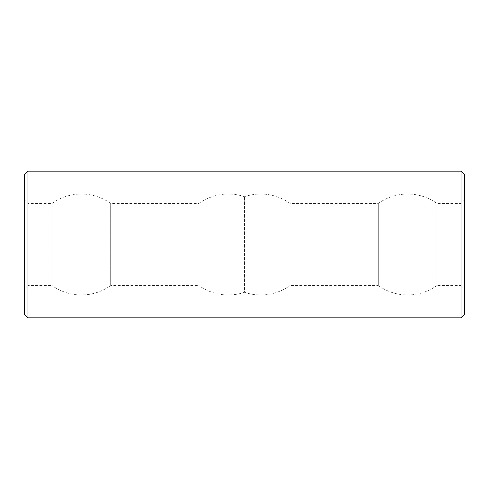 <?xml version="1.0" encoding="UTF-8"?>
<svg xmlns="http://www.w3.org/2000/svg" width="489" height="489" viewBox="0 0 489 489"><rect width="100%" height="100%" fill="white"/><g stroke="black" fill="none" stroke-linecap="round" stroke-linejoin="round"><path stroke-width="0.37" stroke-dasharray="2.44 1.83" d="M24.45 289.097L24.45 199.903L24.45 289.097L27.971 285.576L27.971 203.424L27.971 285.576L52.054 285.576L52.054 203.424L52.054 285.576A50.465 50.465 0 0 0 110.685 285.576L110.685 203.424L110.685 285.576L198.962 285.576L198.962 203.424L198.962 285.576A50.465 50.465 0 0 0 244.5 292.288L244.5 196.712L244.5 292.288A50.465 50.465 0 0 0 290.038 285.576L290.038 203.424L290.038 285.576L378.315 285.576L378.315 203.424L378.315 285.576A50.465 50.465 0 0 0 436.946 285.576L436.946 203.424L436.946 285.576L461.029 285.576L461.029 203.424L461.029 285.576L464.55 289.097L464.55 199.903L464.55 289.097M24.45 314.329L24.45 174.671M24.45 258.95L24.45 260.001L24.45 258.773L24.45 259.824L24.45 258.956L25.037 258.95L25.037 260.001L25.037 258.773L24.45 258.956M24.45 260.179L25.037 260.001L24.45 260.179M24.45 257.373L25.037 257.196L25.037 257.55L24.45 257.373M24.45 258.021L24.45 258.602L24.45 258.021L25.037 258.021L25.037 257.55L25.037 258.602L25.037 258.021M24.45 256.701L24.45 255.643L24.45 256.701L25.037 256.872L25.037 255.643L25.037 256.701L24.45 256.701M24.45 255.472L25.037 255.643L24.45 255.472M24.45 253.638L24.45 251.853L24.45 253.822L24.45 252.037L24.45 253.822L25.037 253.638L25.037 251.682L25.037 253.822L25.037 252.037L25.037 253.638L24.45 253.638M24.45 253.278L24.45 252.037L24.45 253.467L25.037 253.278L25.037 252.037L25.037 253.467L24.45 253.278M24.45 251.682L25.037 251.682L24.45 251.682M24.45 250.729L24.45 250.038L24.45 250.936L24.45 250.57L24.45 250.906L25.037 250.551L25.037 250.912L25.037 250.386L25.037 251.077L24.45 250.729L25.037 250.729M24.45 254.635L25.037 254.934L25.037 254.427L24.45 254.635M24.45 252.263L24.45 251.462L24.45 252.263L25.037 252.263L25.037 251.462L25.037 252.263L24.45 252.263M24.45 251.034L25.037 251.034M24.45 249.806L24.45 248.021L24.45 249.995L25.037 249.806L25.037 247.85L25.037 249.995L24.45 249.806M24.45 249.451L24.45 248.21L24.45 249.634L25.037 249.451L25.037 248.21L25.037 249.634L24.45 249.451M24.45 247.85L25.037 247.85L24.45 247.85M24.45 246.78L24.45 245.661L24.45 246.933L25.037 246.78L25.037 245.661L25.037 246.78M24.45 247.116L25.037 247.116M24.45 245.502L25.037 245.661L25.037 244.207L25.037 245.655L24.45 245.655L24.45 244.207L24.45 245.502L25.037 245.502M24.45 249.647L24.45 248.748L24.45 249.647L25.037 249.769L25.037 249.256L25.037 249.647L24.45 249.647L25.037 249.641M24.45 248.357L24.45 247.458L24.45 248.357L25.037 248.357L25.037 247.966L25.037 248.357L24.45 248.357M24.45 247.171L24.45 246.554L24.45 247.171L25.037 247.171L25.037 246.554L25.037 247.171L24.45 247.171M24.45 246.046L24.45 245.289L24.45 246.254L25.037 245.955L25.037 246.505L25.037 245.851L24.45 245.955L25.037 246.046M24.45 244.983L24.45 244.066L24.45 244.983L25.037 244.983L25.037 244.457L25.037 244.983L24.45 244.995M24.45 241.597L24.45 243.381L24.45 241.597L25.037 241.419L25.037 243.381L25.037 241.597L24.45 241.597M24.45 243.565L24.45 241.78L24.45 243.693L24.45 242.874L24.45 243.546L25.037 243.565L25.037 241.78L25.037 243.748L25.037 243.161L25.037 243.546L24.45 243.565L25.037 243.546M24.45 243.021L24.45 241.78L24.45 243.748L24.45 242.825L25.037 243.039M24.45 238.626L24.45 235.765L24.45 238.669L24.45 237.807L24.45 238.644L25.037 238.626L25.037 240.759L25.037 238.394L24.45 238.626L25.037 238.644M24.45 240.943L25.037 240.943M24.45 242.348L24.45 241.731L24.45 242.348L25.037 242.348L25.037 241.731L25.037 242.348L24.45 242.348M24.45 241.389L24.45 240.264L24.45 241.389L25.037 241.389L25.037 240.264L25.037 241.389L24.45 241.389M24.45 239.958L24.45 239.042L24.45 239.958L25.037 240.007L25.037 239.042L25.037 239.958M24.45 230.447L24.45 232.012L24.45 230.447L25.037 230.447L25.037 228.577L25.037 232.012L25.037 230.447L24.45 230.447M24.45 232.519L24.45 231.994L24.45 232.758L25.037 232.519L25.037 231.994L25.037 232.758L24.45 232.519M24.45 233.131L24.45 233.626L25.037 232.758L25.037 233.626L25.037 233.131L24.45 233.131M24.45 234.207L24.45 233.626L24.45 234.347L25.037 234.207L25.037 233.626L25.037 234.347L24.45 234.207M24.45 234.396L25.037 234.396M24.45 229.836L24.45 229.347L24.45 229.836L25.037 229.836L24.45 229.836M24.45 228.766L24.45 229.347L24.45 228.62L25.037 228.766L24.45 228.766M24.45 228.577L25.037 228.577M27.971 317.85L27.971 171.15M24.45 258.773L25.037 258.773L24.45 258.773M24.45 260.001L25.037 260.001L24.45 260.001M24.45 259.824L25.037 259.824L25.037 259.133L25.037 259.824L24.45 259.824L25.037 259.824L24.45 259.824L24.45 259.133L25.037 259.133L24.45 259.133L25.037 259.133L24.45 259.133L24.45 259.824M24.45 257.196L25.037 257.196L24.45 257.196M24.45 257.55L25.037 257.55L24.45 257.55M24.45 258.265L25.037 258.265M24.45 258.602L25.037 258.602M24.45 258.125L25.037 258.125M24.45 258.339L25.037 258.339M24.45 256.872L25.037 256.872L24.45 256.872M24.45 255.643L25.037 255.643L24.45 255.643M24.45 251.853L25.037 251.853L24.45 251.853M24.45 253.822L25.037 253.822L24.45 253.822M24.45 252.037L25.037 252.037L24.45 252.037M24.45 253.467L25.037 253.467M24.45 250.881L25.037 250.215L25.037 250.936L25.037 250.368L25.037 250.881L24.45 250.551L25.037 250.234L24.45 250.234L25.037 250.356L24.45 250.368L24.45 250.881L25.037 250.881M24.45 250.912L25.037 250.93M24.45 254.842L25.037 254.842L24.45 254.842M24.45 254.427L25.037 254.335L24.45 254.427M24.45 254.934L25.037 254.934M24.45 254.335L25.037 254.335M24.45 251.963L25.037 251.963L24.45 251.963M24.45 251.811L25.037 251.811M24.45 251.462L25.037 251.774L24.45 251.462M24.45 251.774L25.037 251.78M24.45 251.077L25.037 251.077M24.45 250.936L25.037 250.936L24.45 250.936M25.037 250.081L24.45 250.081L25.037 250.081M24.45 250.038L25.037 250.038M24.45 248.021L25.037 248.021L24.45 248.027M24.45 249.995L25.037 249.995M24.45 248.21L25.037 248.21L24.45 248.21M24.45 246.933L25.037 246.933L24.45 246.933M24.45 244.543L25.037 244.543M24.45 244.396L25.037 244.396M24.45 247.11L25.037 247.11M24.45 244.207L25.037 244.207L24.45 244.207M24.45 246.756L25.037 246.756L24.45 246.756M24.45 244.39L25.037 244.39M24.45 244.567L25.037 244.567L24.45 244.567M24.45 245.814L25.037 245.814M24.45 249.769L25.037 249.769M25.037 248.87L25.037 249.256L25.037 248.748L24.45 248.87L25.037 248.87M24.45 248.748L25.037 248.748M24.45 248.479L25.037 248.479M25.037 247.581L25.037 247.966L25.037 247.458L24.45 247.581L25.037 247.581M24.45 247.458L25.037 247.458M24.45 246.554L25.037 246.554L24.45 246.554M24.45 246.505L25.037 246.505M24.45 246.254L25.037 246.254L25.037 245.289L25.037 246.254L24.45 246.254M24.45 245.289L25.037 245.289L24.45 245.289M24.45 245.484L25.037 245.484L25.037 245.845L25.037 245.484L24.45 245.484M24.45 245.759L25.037 245.759M24.45 245.032L25.037 245.032M24.45 244.066L25.037 244.066L25.037 244.463L25.037 244.066L24.45 244.066M24.45 244.824L24.45 244.262L25.037 244.262L25.037 244.824L25.037 244.262L24.45 244.262L25.037 244.262L24.45 244.262L24.45 244.824L25.037 244.824M24.45 241.419L25.037 241.419L24.45 241.419M24.45 243.381L25.037 243.381L24.45 243.381M24.45 241.78L25.037 241.78L24.45 241.78M24.45 243.21L25.037 243.21L24.45 243.222M24.45 239.518L25.037 239.518L24.45 239.518M24.45 238.449L25.037 238.449L25.037 235.765L25.037 238.436L24.45 238.436M24.45 239.702L25.037 239.702L25.037 239.237L25.037 239.781L24.45 239.696L24.45 239.237L25.037 239.237L24.45 239.237L25.037 239.237L24.45 239.237L24.45 239.781L25.037 239.696M24.45 240.759L25.037 240.759L24.45 240.759M24.45 239.879L25.037 239.879M24.45 243.748L25.037 243.748M24.45 242.825L25.037 242.825M24.45 243.675L25.037 243.675L24.45 243.669M24.45 243.693L25.037 243.711M25.037 242.782L25.037 243.18L25.037 242.623L24.45 242.782M24.45 242.623L25.037 242.623L25.037 243.161L25.037 242.617L24.45 242.63M24.45 242.617L25.037 242.617L24.45 242.617M24.45 241.731L25.037 241.731L24.45 241.731M24.45 241.205L25.037 241.205L24.45 241.205M24.45 240.57L25.037 240.57M24.45 240.264L25.037 240.264L24.45 240.264M24.45 240.447L25.037 240.447L24.45 240.447M24.45 241.144L25.037 241.144M24.45 240.007L25.037 240.007M24.45 239.042L25.037 239.042L24.45 239.042M24.45 235.765L25.037 235.765L24.45 235.765M24.45 236.523L25.037 236.523M24.45 237.788L25.037 237.788L24.45 237.788M24.45 237.324L25.037 237.324M24.45 237.99L25.037 237.99L25.037 238.522L25.037 237.984L24.45 237.984M24.45 237.299L25.037 237.299M24.45 238.051L25.037 238.051M24.45 236.682L25.037 236.682M24.45 237.813L25.037 237.813L24.45 237.807M24.45 236.108L25.037 236.108M24.45 237.238L25.037 237.238M24.45 235.863L25.037 235.863M24.45 236.615L25.037 236.615M24.45 235.924L25.037 235.924M24.45 236.126L25.037 236.126L24.45 236.126M24.45 236.578L25.037 236.578M24.45 237.409L25.037 237.409M24.45 238.149L25.037 238.149L25.037 237.593L25.037 238.137L24.45 238.149L25.037 238.155L24.45 238.137M24.45 238.73L25.037 238.73M24.45 238.021L25.037 238.021M24.45 238.656L25.037 238.669M24.45 237.599L25.037 237.599L24.45 237.593M24.45 238.522L25.037 238.522M24.45 230.215L25.037 230.215L24.45 230.215M24.45 230.05L24.45 232.043L24.45 230.924L25.037 230.942L25.037 230.05L25.037 232.923L25.037 230.924L24.45 230.924L24.45 230.466L25.037 230.466L24.45 230.466L25.037 230.16L24.45 230.05L25.037 230.05M24.45 231.462L25.037 231.462M24.45 229.347L25.037 229.347L24.45 229.347M24.45 231.994L25.037 231.994L24.45 232.012M24.45 228.62L25.037 228.62L24.45 228.62M24.45 232.758L25.037 232.758L24.45 232.758M24.45 233.626L25.037 233.626L24.45 233.626M24.45 234.347L25.037 234.347L24.45 234.347M24.45 230.961L25.037 230.961M24.45 231.486L25.037 231.486M461.029 317.85L461.029 171.15M25.037 255.826L25.037 256.517L25.037 255.826L24.45 255.826L24.45 256.517L25.037 256.517L24.45 256.517L24.45 255.826L25.037 255.826M25.037 249.506L24.45 249.408L25.037 249.506M25.037 249.256L24.45 249.414L24.45 249.005L25.037 249.256M25.037 248.962L24.45 248.962M25.037 249.567L24.45 249.567M25.037 248.216L24.45 248.125L25.037 248.216M25.037 247.966L24.45 248.125L25.037 247.966M25.037 247.715L24.45 247.715L25.037 247.721M25.037 247.66L24.45 247.66M25.037 248.278L24.45 248.278M464.55 314.329L464.55 174.671M24.45 250.24L25.037 250.24L24.45 250.24M24.45 250.759L25.037 250.759M24.45 232.923L24.45 232.043L25.037 232.043L24.45 232.043L24.45 232.501L25.037 232.501L24.45 232.501L25.037 232.813L24.45 232.923L25.037 232.923M24.45 230.924L25.037 230.924M24.45 251.707L25.037 251.707M24.45 251.597L25.037 251.597M24.45 250.594L25.037 250.57M24.45 250.405L25.037 250.386M24.45 250.845L25.037 250.851M24.45 250.435L25.037 250.435M24.45 250.215L25.037 250.215L24.45 250.215M24.45 246.175L25.037 246.175M24.45 246.205L25.037 246.205M24.45 246.083L25.037 246.083M24.45 245.924L25.037 245.924M24.45 245.698L25.037 245.698L24.45 245.68M24.45 244.855L25.037 244.855M24.45 244.689L25.037 244.689M24.45 244.463L25.037 244.457M24.45 244.72L25.037 244.72L24.45 244.72M24.45 244.897L25.037 244.897M24.45 243.418L25.037 243.418L24.45 243.443M24.45 242.874L25.037 242.874M24.45 242.923L25.037 242.923M24.45 243.174L25.037 243.192M24.45 243.455L25.037 243.455L24.45 243.461M24.45 242.715L25.037 242.715M24.45 243.009L25.037 243.009M24.45 243.351L25.037 243.351M24.45 243.498L25.037 243.498M24.45 243.161L25.037 243.161L24.45 243.161M24.45 243.412L25.037 243.412M24.45 243.601L25.037 243.601M24.45 239.83L25.037 239.83M24.45 239.665L25.037 239.665M24.45 239.445L25.037 239.445M24.45 239.433L25.037 239.433L24.45 239.433M24.45 239.971L25.037 239.971M24.45 238.4L25.037 238.4L24.45 238.394M24.45 238.198L25.037 238.198M24.45 237.85L25.037 237.85L24.45 237.85M24.45 237.898L25.037 237.898M24.45 238.43L25.037 238.43L24.45 238.424M24.45 237.758L25.037 237.758M24.45 237.697L25.037 237.697M24.45 238.167L25.037 238.167M24.45 238.332L25.037 238.332M24.45 238.473L25.037 238.473M24.45 237.862L25.037 237.862M24.45 238.577L25.037 238.577M24.45 238.687L25.037 238.687M24.45 250.796L25.037 250.796M24.45 250.454L25.037 250.454M24.45 250.27L25.037 250.27M24.45 250.545L25.037 250.545M24.45 250.661L25.037 250.661M24.45 249.555L25.037 249.555L24.45 249.555M24.45 249.414L25.037 249.414L24.45 249.408M24.45 249.097L25.037 249.097M24.45 249.005L25.037 249.005L24.45 249.005M24.45 249.103L25.037 249.103M24.45 248.265L25.037 248.265L24.45 248.265M24.45 248.125L25.037 248.125L24.45 248.125M24.45 247.807L25.037 247.807L24.45 247.813M24.45 247.672L25.037 247.672L24.45 247.672M24.45 246.028L25.037 246.028L24.45 246.028M24.45 245.961L25.037 245.961M24.45 245.845L25.037 245.845L24.45 245.851M24.45 245.71L25.037 245.71M24.45 244.8L25.037 244.8L24.45 244.806M24.45 244.738L25.037 244.738M24.45 244.622L25.037 244.622L24.45 244.61M24.45 244.427L25.037 244.427M24.45 239.775L25.037 239.775M24.45 239.72L25.037 239.72M24.45 239.598L25.037 239.598M24.45 239.402L25.037 239.402M24.45 239.586L25.037 239.586M464.55 199.903L461.029 203.424L436.946 203.424A50.465 50.465 0 0 0 378.315 203.424L290.038 203.424A50.465 50.465 0 0 0 244.5 196.712A50.465 50.465 0 0 0 198.962 203.424L110.685 203.424A50.465 50.465 0 0 0 52.054 203.424L27.971 203.424L24.45 199.903"/><path stroke-width="0.73" d="M27.971 317.85L27.971 171.15L24.45 174.671L24.45 314.329L27.971 317.85L461.029 317.85L464.55 314.329L464.55 174.671L461.029 171.15L461.029 317.85M27.971 171.15L461.029 171.15"/></g></svg>
